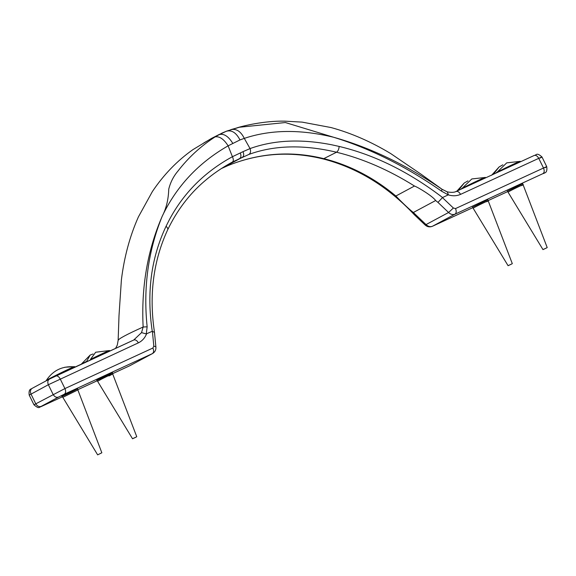 <?xml version="1.0" encoding="UTF-8"?>
<svg xmlns="http://www.w3.org/2000/svg" width="576" height="576" viewBox="0 0 576 576"><rect width="100%" height="100%" fill="white"/><g stroke="black" fill="none" stroke-linecap="round" stroke-linejoin="round"><path stroke-width="0.86" d="M221.753 133.207L215.071 136.901C219.427 136.073 223.776 139.046 228.125 145.822L239.983 139.932C236.146 132.566 231.559 129.686 226.21 131.299L218.959 134.64C223.74 133.286 228.334 136.166 232.733 143.273M239.983 139.932L244.296 138.37C270.662 129.564 300.427 129.197 333.576 137.246L285.336 122.537L239.378 127.246L226.584 131.134M437.969 202.399L448.574 212.501L426.031 224.59C428.141 226.548 430.279 227.11 432.446 226.267L432.346 226.318C429.588 227.369 427.111 226.865 424.915 224.806L414.216 214.61L415.426 214.488L413.381 212.472L435.658 200.527L437.969 202.399L442.548 197.518C409.025 171.9 374.558 154.872 339.134 146.426L331.913 144.828C301.162 138.73 273.874 139.982 250.049 148.579L244.296 138.37C240.739 131.227 236.174 128.354 230.602 129.744M166.118 226.159L167.854 228.514L167.753 229.63C177.07 210.326 189.252 194.234 204.286 181.354C212.774 174.024 222.185 167.558 232.517 161.971L248.947 154.404C274.306 145.174 303.502 144.446 336.535 152.222C362.786 158.652 388.764 169.92 414.482 186.026L395.878 196.006C374.062 177.804 350.208 165.398 324.317 158.774C291.91 150.66 260.006 152.842 228.607 165.312L221.256 168.602L242.446 157.241C243.9 156.125 244.087 154.267 242.986 151.668L232.416 156.708C204.725 171.85 183.701 192.859 169.351 219.744L166.118 226.159C151.106 257.839 146.491 292.882 152.258 331.286L146.268 333.929L147.146 326.808C143.122 287.582 148.154 250.718 162.238 216.202C176.494 186.307 198.454 162.842 228.125 145.822L232.416 156.708C233.604 159.278 233.626 161.035 232.474 161.993L231.912 162.295M248.947 154.404C250.646 153.194 251.014 151.25 250.049 148.579L242.986 151.668M203.746 142.978L207.756 140.652M226.21 131.299L216.893 135.799M240.271 152.921C241.294 155.556 241.114 157.414 239.724 158.494L223.625 167.126M215.071 136.901C200.729 146.189 188.33 157.615 177.862 171.18C173.477 176.364 170.438 182.354 168.746 189.13C168.444 199.39 166.277 208.418 162.238 216.202C147.521 250.085 141.156 287.021 143.136 327.017L147.146 326.808M152.258 331.286L154.49 332.381M110.786 373.644C104.947 376.805 91.973 382.781 98.496 379.31C104.335 376.157 117.31 370.174 110.786 373.644M75.895 389.729C70.049 392.89 57.074 398.866 63.598 395.395C69.437 392.234 82.411 386.258 75.895 389.729M118.231 340.409C118.015 339.084 126.317 334.62 143.136 327.017L141.545 332.618L146.268 333.929M138.37 342.857C136.958 340.402 135.403 339.466 133.711 340.034L49.615 378.986C47.736 380.174 47.318 382.09 48.355 384.725L138.37 342.857C142.085 341.064 144.814 338.083 146.549 333.922M141.545 332.618L133.711 340.034M115.567 348.394L117.274 345.139L115.56 348.394M413.381 212.472C408.298 208.793 397.966 198.317 395.878 196.006M414.482 186.026C418.601 187.574 432.763 196.272 435.658 200.527M442.548 197.518L448.258 194.882C452.678 196.207 456.782 196.042 460.562 194.371L538.754 158.342L543.499 168.026L455.515 208.577L453.377 208.015L442.44 197.604M441.518 191.146L442.037 189.274C406.289 164.837 370.13 147.499 333.576 137.246C370.037 148.464 406.015 166.428 441.518 191.146L448.258 194.882M472.63 207.18L487.8 199.75M507.521 191.102L522.691 183.672M456.012 191.498L534.197 155.47L456.005 191.506C456.782 190.922 454.716 193.356 447.221 191.844L448.43 194.681M455.911 191.549C457.603 190.98 459.158 191.923 460.562 194.371M447.091 191.815L442.037 189.274L447.214 191.844M239.378 127.246L231.444 129.47M109.814 351.043L109.541 350.525L95.674 352.238L90.439 359.417L90.662 359.87M86.378 361.843L90.173 355.046L93.089 353.974M90.439 359.417C104.616 352.26 116.827 347.054 104.45 353.448M133.596 438.192L135.706 437.292L132.545 438.775L97.589 381.283L101.383 379.181C109.642 374.94 117.641 371.534 108.965 375.948M112.198 372.708L136.757 436.709L135.706 437.292M81.972 363.874L86.242 361.562M74.297 367.409L73.994 366.797C62.093 365.976 52.841 370.548 46.231 380.527L46.339 380.736M64.764 367.243L74.664 366.646L74.902 367.128M46.231 380.527C45.9 380.124 70.099 368.158 73.994 366.797M97.668 454.853L101.844 452.786L97.646 454.853L62.136 396.223M101.844 452.786L77.861 389.93L62.762 397.361M520.258 161.899L519.984 161.381L506.714 162.871L496.354 172.915M493.279 174.326L499.126 166.939L502.862 164.808M496.224 172.656C507.067 166.946 526.334 158.069 518.328 162.468M543.434 249.358L546.754 247.831L542.988 249.624L508.032 192.132L509.63 191.174C515.318 188.1 527.94 182.282 521.597 185.659M522.641 183.564L547.2 247.565L546.754 247.831M492.415 174.722L493.243 174.254M485.359 177.977L485.114 177.473L471.83 178.949L461.405 189.014M458.352 190.426L464.198 183.046L467.957 180.893M461.282 188.762C472.075 183.074 491.414 174.161 483.466 178.531M508.529 265.442L511.862 263.909L508.09 265.709L473.134 208.217L474.718 207.266C480.362 204.214 493.027 198.367 486.72 201.73M487.742 199.649L512.302 263.642L511.862 263.909M457.517 190.807L458.316 190.346M414.18 214.567C387.67 186.365 357.343 167.825 323.215 158.94L336.535 152.222C338.098 151.106 338.962 149.177 339.134 146.426M152.395 331.272L153.814 346.068L155.88 346.882L154.49 332.41M155.88 346.882C156.139 349.79 155.052 352.001 152.611 353.513L152.381 353.628C153.814 352.526 153.986 350.654 152.906 348.026L64.93 388.57L33.955 404.791C39.989 409.975 39.046 406.44 41.76 406.31L41.652 406.361M153.814 346.068L152.906 348.026M129.636 365.81L130.291 365.472M41.854 406.26L62.417 396.792L41.854 406.26C40.018 407.102 39.773 407.146 41.126 406.404C38.988 407.059 37.195 406.166 35.741 403.726L30.989 394.042C29.959 391.399 30.377 389.484 32.249 388.296L32.098 388.375C31.954 389.254 28.267 387.958 29.21 395.107L48.355 384.725L53.1 394.416C54.554 396.857 56.347 397.75 58.486 397.094L64.397 394.171C65.83 393.07 66.002 391.205 64.93 388.57L60.178 378.886C58.774 376.438 57.218 375.494 55.526 376.063L49.615 378.986M64.397 394.171L152.381 353.628L129.838 365.717L112.651 373.637L129.737 365.767L152.611 353.513M97.308 380.707L77.76 389.722L97.308 380.714M41.126 406.404L58.486 397.094M424.915 224.806L426.031 224.59L415.426 214.488M455.515 208.577C456.595 211.205 456.422 213.07 454.99 214.178C452.822 215.021 450.684 214.459 448.574 212.501L453.377 208.015M544.961 167.746C547.668 166.262 547.178 166.356 543.499 168.026C544.579 170.662 544.399 172.526 542.966 173.628L454.99 214.178L432.446 226.267L472.853 207.648L432.086 226.411M488.203 200.578L507.751 191.563L488.196 200.57M544.032 173.311L543.859 173.412C543.996 172.526 547.69 173.83 546.739 166.68L541.994 156.996C536.443 151.985 536.551 155.254 534.197 155.47M542.966 173.628C544.81 172.793 545.054 172.75 543.701 173.491M534.096 155.52C535.788 154.951 537.343 155.894 538.754 158.342C542.434 156.672 542.916 156.578 540.216 158.062M226.685 131.098L221.738 133.214M221.206 168.631L228.47 165.377M228.434 165.398C239.198 161.078 250.099 158.004 261.137 156.175C281.304 152.798 302.004 153.727 323.237 158.962M167.76 229.594C153.31 260.77 148.889 295.027 154.483 332.352M49.457 379.058L32.098 388.375M133.812 339.984L55.627 376.013M33.955 404.791L29.21 395.107M117.31 345.024L118.145 340.315L119.009 315.533L121.399 279.842C124.2 257.033 129.866 236.059 138.398 216.914L152.395 191.527C163.742 174.636 177.257 160.668 192.931 149.63L211.486 138.42L219.312 134.417M236.93 127.872C242.957 125.928 264.319 120.73 284.609 121.147L302.09 122.112L331.063 127.555C351.252 133.078 371.138 141.746 390.715 153.576L421.358 174.413L442.051 189.274M97.027 380.146L97.589 381.283M90.173 355.046L81.288 364.19M77.306 388.793L77.861 389.93M507.47 190.994L508.032 192.132M499.126 166.939L491.573 175.298M472.579 207.079L473.134 208.217M464.198 183.046L456.674 191.383"/></g></svg>
